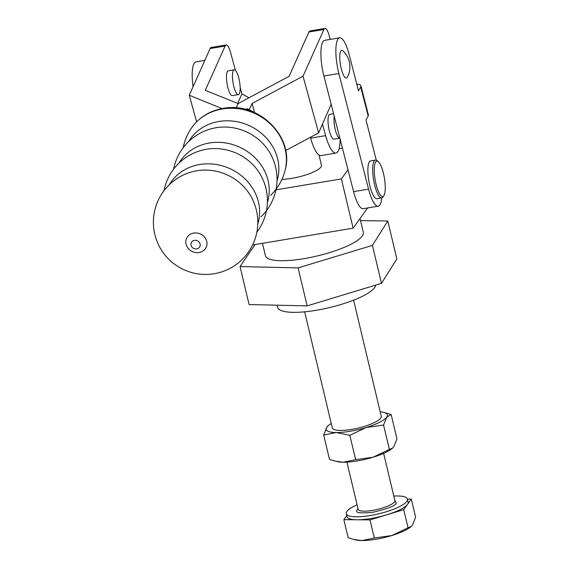 <?xml version="1.0" encoding="UTF-8"?>
<svg xmlns="http://www.w3.org/2000/svg" width="569" height="569" viewBox="0 0 569 569"><rect width="100%" height="100%" fill="white"/><g stroke="black" fill="none" stroke-linecap="round" stroke-linejoin="round"><path stroke-width="0.85" d="M250.118 194.982A48.635 43.649 -155.9 0 0 250.118 194.975A48.635 43.649 -155.9 0 0 196.924 170.75A48.635 43.649 -155.9 0 0 196.213 170.878A48.635 43.649 -155.9 0 0 196.205 170.878A52.206 52.206 0 0 0 164.285 254.158A52.206 52.206 0 0 0 214.2 273.725A52.206 52.206 0 0 0 250.118 194.975M256.825 232.23A52.206 52.206 0 0 0 259.734 173.46L259.734 173.46A48.635 43.649 -155.9 0 0 206.547 149.234A48.635 43.649 -155.9 0 0 205.829 149.355L205.765 149.37M261 216.839A52.206 52.206 0 0 0 269.357 151.944L269.357 151.944A48.635 43.649 -155.9 0 0 216.163 127.712A48.635 43.649 -155.9 0 0 215.452 127.84A48.635 43.649 -155.9 0 0 215.445 127.84A52.206 52.206 0 0 0 173.588 169.199M254.905 112.726L247.615 108.8L245.772 109.106M245.957 109.54L247.615 108.8M194.399 240.374A4.716 4.239 -155.9 0 0 191.084 245.381A4.716 4.239 -155.9 0 0 196.746 248.881A4.716 4.239 -155.9 0 0 200.068 243.881A4.716 4.239 -155.9 0 0 194.399 240.374M193.723 233.084A10.768 9.666 -155.9 0 0 186.148 244.506A10.768 9.666 -155.9 0 0 199.072 252.501A10.768 9.666 -155.9 0 0 206.647 241.078A10.768 9.666 -155.9 0 0 193.723 233.084M257.764 224.079A48.635 43.649 -155.9 0 0 246.05 179.939A48.635 43.649 -155.9 0 0 199.712 164.512A48.635 43.649 -155.9 0 0 169.42 184.584M267.38 202.564A48.635 43.649 -155.9 0 0 255.666 158.424A48.635 43.649 -155.9 0 0 209.335 142.997A48.635 43.649 -155.9 0 0 179.043 163.068M277.003 181.049A48.635 43.649 -155.9 0 0 265.289 136.901A48.635 43.649 -155.9 0 0 218.958 121.474A48.635 43.649 -155.9 0 0 188.659 141.546M270.616 195.323A52.206 52.206 0 0 0 285.318 169.434A52.014 46.686 -155.9 0 0 285.339 169.313A52.014 46.686 -155.9 0 0 222.337 108.985A52.014 46.686 -155.9 0 0 191.838 127.513A52.014 46.686 -155.9 0 0 191.838 127.52A52.206 52.206 0 0 0 183.211 147.677M334.231 116.204A12.582 3.3 -99.5 0 0 335.404 130.123A12.582 3.3 -99.5 0 0 339.871 138.153L333.939 139.149A12.582 3.3 -99.5 0 1 328.903 128.857A12.582 3.3 -99.5 0 1 329.038 114.867A12.582 3.3 -99.5 0 1 329.792 114.333L333.583 113.7M330.269 39.403L329.273 35.797A12.582 3.3 80.5 0 0 324.935 28.45A12.582 3.3 80.5 0 0 323.882 29.517L308.917 32.02L289.109 76.324L238.148 103.579L236.235 107.868L238.148 103.579L205.295 90.336L225.104 46.032A12.582 3.3 -99.5 0 1 226.156 44.965A12.582 3.3 -99.5 0 1 230.495 52.312L235.466 70.371M196.604 121.844L189.271 95.222L210.139 48.536A12.582 3.3 -99.5 0 1 211.191 47.469L226.156 44.965M189.271 95.222L222.059 108.587M248.952 97.804L241.946 93.878L240.146 87.349M241.946 93.878L237.686 103.394M335.93 153.089L320.966 155.593A29.88 7.831 -99.5 0 1 310.66 138.146L325.632 135.642A29.88 7.831 80.5 0 0 335.93 153.089A29.88 7.831 80.5 0 0 340.162 139.305M310.425 137.293L310.66 138.146M325.632 135.642L322.388 123.871M308.917 32.02A12.582 3.3 -99.5 0 1 309.97 30.954L324.935 28.45M285.638 150.55L318.64 132.897L303.014 76.196L252.053 103.458L248.945 110.414M254.563 112.577L252.053 103.458M318.64 132.897L331.158 104.255M323.882 29.517L303.014 76.196M233.482 70.35A12.582 3.3 -99.5 0 1 234.229 69.809A12.582 3.3 -99.5 0 1 239.272 80.101A12.582 3.3 -99.5 0 1 239.136 94.084A12.582 3.3 -99.5 0 1 238.383 94.625A12.582 3.3 -99.5 0 1 233.34 84.333A12.582 3.3 -99.5 0 1 233.482 70.35M238.383 94.625L232.394 95.628A12.582 3.3 -99.5 0 1 227.358 85.336A12.582 3.3 -99.5 0 1 227.493 71.345A12.582 3.3 -99.5 0 1 228.247 70.812L234.229 69.809M383.862 195.622L382.951 197.002A19.182 5.029 -99.5 0 1 381.721 197.941L376.934 198.737A19.182 5.029 -99.5 0 1 369.295 183.268A19.182 5.029 -99.5 0 1 370.604 160.899L375.391 160.095A19.182 5.029 -99.5 0 1 376.863 160.586L378.172 161.589A17.924 4.701 80.5 0 0 375.576 182.037A17.924 4.701 80.5 0 0 383.862 195.622A17.924 4.701 80.5 0 0 383.933 175.593A17.924 4.701 80.5 0 0 378.172 161.589M381.721 197.941A19.182 5.029 -99.5 0 1 374.082 182.464A19.182 5.029 -99.5 0 1 375.391 160.095M343.079 50.954A14.012 3.67 80.5 0 0 339.864 59.923A14.012 3.67 80.5 0 0 343.093 74.29A14.012 3.67 80.5 0 0 347.439 77.043A22.013 22.013 0 0 0 343.079 50.954M381.749 197.934A26.729 7.006 -99.5 0 1 378.179 206.184A26.729 7.006 -99.5 0 1 368.57 189.136L338.868 73.515A26.729 7.006 -99.5 0 1 339.657 37.831A26.729 7.006 -99.5 0 1 349.259 54.887L358.513 90.912L360.718 86.965A12.582 3.784 165.6 0 0 360.924 85.834A12.582 3.784 165.6 0 0 356.784 84.169M378.179 206.184L363.207 208.688A26.729 7.006 -99.5 0 1 353.605 191.632L323.903 76.011A26.729 7.006 -99.5 0 1 324.693 40.335L339.657 37.831M360.924 85.834L368.392 114.888A12.582 3.784 -14.4 0 1 368.179 116.012L365.981 119.959L376.329 160.252M193.069 86.723A26.729 7.006 -99.5 0 1 195.978 61.857L204.847 60.378M353.598 300.169L381.266 416.295A25.157 6.117 166.6 0 1 351.542 429.431A25.157 6.117 166.6 0 1 332.317 427.952L304.65 311.833M335.376 461.189L343.207 462.213L355.653 459.695L373.143 457.206L389.374 449.418L383.57 425.043L366.073 427.532L349.843 435.321L336.144 432.54L323.697 435.05L329.508 459.425L337.076 461.594A31.451 7.653 -13.4 0 0 343.207 462.213A31.451 7.653 -13.4 0 0 357.296 460.933A31.451 7.653 -13.4 0 0 373.143 457.206A31.451 7.653 -13.4 0 0 392.183 448.464L393.791 446.793L396.949 438.87L391.145 414.495L383.577 412.326A31.451 7.653 -13.4 0 0 380.199 411.828M357.09 504.817A31.451 7.653 -13.4 0 0 346.934 511.403A31.451 7.653 -13.4 0 0 346.272 513.686A31.451 7.653 -13.4 0 0 374.452 514.76A31.451 7.653 -13.4 0 0 406.799 501.389A31.451 7.653 -13.4 0 0 407.461 499.105A31.451 7.653 -13.4 0 0 393.805 496.068M407.461 499.105L408.165 502.078A31.451 7.653 166.6 0 1 407.511 504.362A31.451 7.653 166.6 0 1 386.856 514.774A31.451 7.653 166.6 0 1 356.927 519.782A31.451 7.653 166.6 0 1 346.983 516.652L346.272 513.686M394.779 500.165L396.323 503.145C395.377 505.791 387.468 508.85 372.603 512.335C359.366 513.551 354.302 512.655 357.41 509.653L358.072 508.906M346.734 515.628L343.854 519.646L369.999 519.91L403.72 509.632L411.295 499.084L407.447 499.049M411.295 499.084L415.612 517.207L412.454 525.13L411.231 526.481L408.037 527.755L403.72 509.632M343.854 519.646L348.171 537.762L354.039 539.526L361.87 540.55A31.451 7.653 166.6 0 1 355.739 539.931L354.039 539.533M374.317 538.032L361.87 540.55A31.451 7.653 166.6 0 0 391.806 535.543L374.317 538.032L369.999 519.91M408.037 527.755L391.806 535.543A31.451 7.653 166.6 0 0 410.846 526.802L411.231 526.481M389.374 449.418L392.567 448.144M383.57 425.043L386.721 417.12L391.145 414.495M349.843 435.321L355.653 459.695M323.697 435.05L326.855 427.127L328.462 425.456A31.451 7.653 -13.4 0 0 326.855 427.127A31.451 7.653 -13.4 0 0 336.144 432.54A31.451 7.653 -13.4 0 0 366.073 427.532A31.451 7.653 -13.4 0 0 386.721 417.12A31.451 7.653 -13.4 0 0 383.577 412.326M331.25 423.485A31.451 7.653 -13.4 0 0 328.462 425.456M281.932 179.377A25.157 6.117 -13.4 0 0 320.923 167.058A25.157 6.117 -13.4 0 0 321.457 165.23L319.038 155.088M375.682 285.119A50.321 12.241 166.6 0 1 316.172 310.304A50.321 12.241 166.6 0 1 277.722 307.352L277.21 305.197M360.021 218.56L363.321 232.394A50.321 12.241 166.6 0 1 303.867 258.675A50.321 12.241 166.6 0 1 265.424 255.723L262.465 243.326M252.579 244.976L353.121 228.162L367.645 207.948M353.121 228.162L341.386 178.908L347.979 169.726M275.937 189.847L341.386 178.908M342.446 148.189L339.067 148.751M360.511 220.623L387.809 220.992L372.439 245.374L298.092 267.899L240.04 266.577L255.061 244.563M372.439 245.374L381.486 283.355L396.856 258.973L387.809 220.992M381.486 283.355L307.139 305.88L298.092 267.899M307.139 305.88L249.094 304.557L240.04 266.577M225.104 46.032L210.139 48.536M338.868 73.515L323.903 76.011M368.57 189.136L353.605 191.632M368.179 116.012L360.718 86.965M383.634 453.379L394.872 500.542A18.869 4.588 166.6 0 1 394.473 501.908A18.869 4.588 -13.4 0 1 375.063 509.931A18.869 4.588 -13.4 0 1 358.157 509.283L358.335 509.084M205.829 149.355A52.206 52.206 0 0 0 163.972 190.715M191.838 127.513C199.456 117.136 209.861 110.77 223.055 108.416C257.793 101.161 294.322 136.14 285.339 169.313M346.919 462.12L358.157 509.283"/></g></svg>
